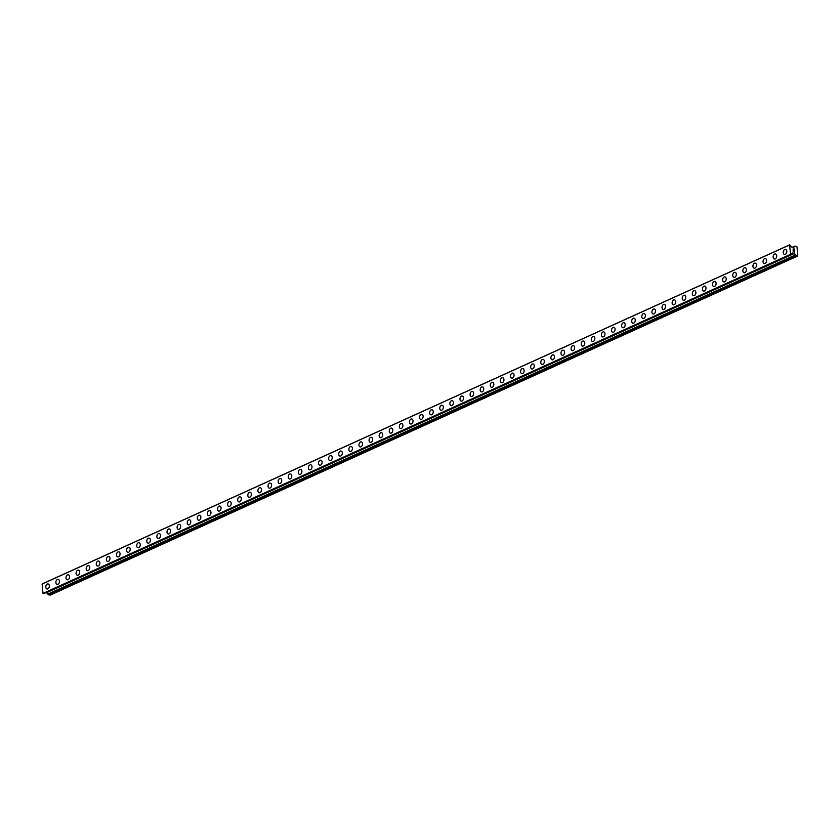 <?xml version="1.0" encoding="UTF-8"?>
<svg xmlns="http://www.w3.org/2000/svg" width="840" height="840" viewBox="0 0 840 840"><rect width="100%" height="100%" fill="white"/><g stroke="black" fill="none" stroke-linecap="round" stroke-linejoin="round"><path stroke-width="1.26" d="M46.988 588.976A2.583 1.732 102.7 0 1 45.78 586.677A2.583 1.732 102.7 0 1 47.292 584.042A2.583 1.732 102.7 0 1 48.132 583.947A2.583 1.732 102.7 0 1 49.34 586.247A2.583 1.732 102.7 0 1 47.817 588.872A2.583 1.732 102.7 0 1 46.988 588.976A2.583 1.732 102.7 0 1 45.78 586.677A2.583 1.732 102.7 0 1 47.303 584.042A2.583 1.732 102.7 0 1 48.121 583.937M57.099 584.399A2.583 1.732 102.7 0 1 55.881 582.089A2.583 1.732 102.7 0 1 57.404 579.464A2.583 1.732 102.7 0 1 58.233 579.359A2.583 1.732 102.7 0 1 59.441 581.658A2.583 1.732 102.7 0 1 57.918 584.294A2.583 1.732 102.7 0 1 57.088 584.399A2.583 1.732 102.7 0 1 55.881 582.089A2.583 1.732 102.7 0 1 57.393 579.464A2.583 1.732 102.7 0 1 58.233 579.359M67.19 579.81A2.583 1.732 102.7 0 1 65.982 577.51A2.583 1.732 102.7 0 1 67.505 574.875A2.583 1.732 102.7 0 1 68.334 574.78A2.583 1.732 102.7 0 1 69.542 577.08A2.583 1.732 102.7 0 1 68.03 579.716A2.583 1.732 102.7 0 1 67.19 579.81A2.583 1.732 102.7 0 1 65.982 577.51A2.583 1.732 102.7 0 1 67.505 574.875A2.583 1.732 102.7 0 1 68.334 574.78M77.301 575.232A2.583 1.732 102.7 0 1 76.083 572.922A2.583 1.732 102.7 0 1 77.606 570.297A2.583 1.732 102.7 0 1 78.435 570.192A2.583 1.732 102.7 0 1 79.642 572.492A2.583 1.732 102.7 0 1 78.13 575.127A2.583 1.732 102.7 0 1 77.301 575.232A2.583 1.732 102.7 0 1 76.083 572.922A2.583 1.732 102.7 0 1 77.606 570.297A2.583 1.732 102.7 0 1 78.435 570.192M87.402 570.644A2.583 1.732 102.7 0 1 86.184 568.344A2.583 1.732 102.7 0 1 87.707 565.708A2.583 1.732 102.7 0 1 88.536 565.614A2.583 1.732 102.7 0 1 89.743 567.913A2.583 1.732 102.7 0 1 88.232 570.549A2.583 1.732 102.7 0 1 87.402 570.644A2.583 1.732 102.7 0 1 86.195 568.344A2.583 1.732 102.7 0 1 87.707 565.708A2.583 1.732 102.7 0 1 88.536 565.614M97.503 566.066A2.583 1.732 102.7 0 1 96.285 563.755A2.583 1.732 102.7 0 1 97.808 561.13A2.583 1.732 102.7 0 1 98.637 561.025A2.583 1.732 102.7 0 1 99.855 563.325A2.583 1.732 102.7 0 1 98.333 565.961A2.583 1.732 102.7 0 1 97.503 566.066A2.583 1.732 102.7 0 1 96.296 563.766A2.583 1.732 102.7 0 1 97.808 561.13A2.583 1.732 102.7 0 1 98.637 561.025M107.604 561.477A2.583 1.732 102.7 0 1 106.397 559.178A2.583 1.732 102.7 0 1 107.909 556.542A2.583 1.732 102.7 0 1 108.738 556.448A2.583 1.732 102.7 0 1 109.956 558.747A2.583 1.732 102.7 0 1 108.433 561.383A2.583 1.732 102.7 0 1 107.604 561.477A2.583 1.732 102.7 0 1 106.397 559.178A2.583 1.732 102.7 0 1 107.909 556.542A2.583 1.732 102.7 0 1 108.738 556.448M117.705 556.899A2.583 1.732 102.7 0 1 116.498 554.6A2.583 1.732 102.7 0 1 118.01 551.964A2.583 1.732 102.7 0 1 118.85 551.859A2.583 1.732 102.7 0 1 120.057 554.159A2.583 1.732 102.7 0 1 118.535 556.794A2.583 1.732 102.7 0 1 117.705 556.899A2.583 1.732 102.7 0 1 116.498 554.6A2.583 1.732 102.7 0 1 118.01 551.964A2.583 1.732 102.7 0 1 118.839 551.859M127.806 552.311A2.583 1.732 102.7 0 1 126.599 550.011A2.583 1.732 102.7 0 1 128.111 547.375A2.583 1.732 102.7 0 1 128.951 547.281A2.583 1.732 102.7 0 1 130.158 549.581A2.583 1.732 102.7 0 1 128.636 552.216A2.583 1.732 102.7 0 1 127.806 552.311A2.583 1.732 102.7 0 1 126.599 550.011A2.583 1.732 102.7 0 1 128.121 547.375A2.583 1.732 102.7 0 1 128.951 547.281M137.907 547.732A2.583 1.732 102.7 0 1 136.7 545.433A2.583 1.732 102.7 0 1 138.212 542.798A2.583 1.732 102.7 0 1 139.052 542.692A2.583 1.732 102.7 0 1 140.259 545.002A2.583 1.732 102.7 0 1 138.737 547.627A2.583 1.732 102.7 0 1 137.907 547.732A2.583 1.732 102.7 0 1 136.7 545.433A2.583 1.732 102.7 0 1 138.222 542.798A2.583 1.732 102.7 0 1 139.052 542.692M148.008 543.144A2.583 1.732 102.7 0 1 146.8 540.845A2.583 1.732 102.7 0 1 148.323 538.209A2.583 1.732 102.7 0 1 149.153 538.115A2.583 1.732 102.7 0 1 150.36 540.414A2.583 1.732 102.7 0 1 148.848 543.05A2.583 1.732 102.7 0 1 148.008 543.144A2.583 1.732 102.7 0 1 146.8 540.845A2.583 1.732 102.7 0 1 148.323 538.22A2.583 1.732 102.7 0 1 149.153 538.115M158.12 538.566A2.583 1.732 102.7 0 1 156.902 536.267A2.583 1.732 102.7 0 1 158.424 533.631A2.583 1.732 102.7 0 1 159.254 533.526A2.583 1.732 102.7 0 1 160.461 535.836A2.583 1.732 102.7 0 1 158.949 538.461A2.583 1.732 102.7 0 1 158.12 538.566A2.583 1.732 102.7 0 1 156.902 536.267A2.583 1.732 102.7 0 1 158.424 533.631A2.583 1.732 102.7 0 1 159.254 533.526M168.221 533.978A2.583 1.732 102.7 0 1 167.003 531.678A2.583 1.732 102.7 0 1 168.525 529.053A2.583 1.732 102.7 0 1 169.355 528.948A2.583 1.732 102.7 0 1 170.562 531.248A2.583 1.732 102.7 0 1 169.05 533.883A2.583 1.732 102.7 0 1 168.221 533.978A2.583 1.732 102.7 0 1 167.013 531.678A2.583 1.732 102.7 0 1 168.525 529.053A2.583 1.732 102.7 0 1 169.355 528.948M178.322 529.399A2.583 1.732 102.7 0 1 177.103 527.1A2.583 1.732 102.7 0 1 178.626 524.465A2.583 1.732 102.7 0 1 179.456 524.37A2.583 1.732 102.7 0 1 180.673 526.669A2.583 1.732 102.7 0 1 179.151 529.294A2.583 1.732 102.7 0 1 178.322 529.399A2.583 1.732 102.7 0 1 177.114 527.1A2.583 1.732 102.7 0 1 178.626 524.465A2.583 1.732 102.7 0 1 179.456 524.36M188.422 524.822A2.583 1.732 102.7 0 1 187.215 522.512A2.583 1.732 102.7 0 1 188.727 519.887A2.583 1.732 102.7 0 1 189.567 519.781A2.583 1.732 102.7 0 1 190.775 522.081A2.583 1.732 102.7 0 1 189.252 524.716A2.583 1.732 102.7 0 1 188.422 524.822A2.583 1.732 102.7 0 1 187.215 522.512A2.583 1.732 102.7 0 1 188.727 519.887A2.583 1.732 102.7 0 1 189.556 519.781M198.524 520.233A2.583 1.732 102.7 0 1 197.316 517.933A2.583 1.732 102.7 0 1 198.828 515.298A2.583 1.732 102.7 0 1 199.668 515.204A2.583 1.732 102.7 0 1 200.876 517.503A2.583 1.732 102.7 0 1 199.353 520.139A2.583 1.732 102.7 0 1 198.524 520.233A2.583 1.732 102.7 0 1 197.316 517.933A2.583 1.732 102.7 0 1 198.839 515.298A2.583 1.732 102.7 0 1 199.658 515.204M208.625 515.655A2.583 1.732 102.7 0 1 207.417 513.345A2.583 1.732 102.7 0 1 208.929 510.72A2.583 1.732 102.7 0 1 209.769 510.615A2.583 1.732 102.7 0 1 210.977 512.914A2.583 1.732 102.7 0 1 209.454 515.55A2.583 1.732 102.7 0 1 208.625 515.655A2.583 1.732 102.7 0 1 207.417 513.345A2.583 1.732 102.7 0 1 208.94 510.72A2.583 1.732 102.7 0 1 209.769 510.615M218.726 511.067A2.583 1.732 102.7 0 1 217.518 508.767A2.583 1.732 102.7 0 1 219.041 506.132A2.583 1.732 102.7 0 1 219.87 506.037A2.583 1.732 102.7 0 1 221.078 508.337A2.583 1.732 102.7 0 1 219.566 510.972A2.583 1.732 102.7 0 1 218.726 511.067A2.583 1.732 102.7 0 1 217.518 508.767A2.583 1.732 102.7 0 1 219.041 506.132A2.583 1.732 102.7 0 1 219.87 506.037M228.837 506.489A2.583 1.732 102.7 0 1 227.619 504.179A2.583 1.732 102.7 0 1 229.142 501.554A2.583 1.732 102.7 0 1 229.971 501.449A2.583 1.732 102.7 0 1 231.178 503.748A2.583 1.732 102.7 0 1 229.666 506.384A2.583 1.732 102.7 0 1 228.837 506.489A2.583 1.732 102.7 0 1 227.619 504.189A2.583 1.732 102.7 0 1 229.142 501.554A2.583 1.732 102.7 0 1 229.971 501.449M238.938 501.9A2.583 1.732 102.7 0 1 237.72 499.601A2.583 1.732 102.7 0 1 239.243 496.965A2.583 1.732 102.7 0 1 240.072 496.87A2.583 1.732 102.7 0 1 241.28 499.17A2.583 1.732 102.7 0 1 239.768 501.806A2.583 1.732 102.7 0 1 238.938 501.9A2.583 1.732 102.7 0 1 237.72 499.601A2.583 1.732 102.7 0 1 239.243 496.965A2.583 1.732 102.7 0 1 240.072 496.87M249.039 497.322A2.583 1.732 102.7 0 1 247.821 495.023A2.583 1.732 102.7 0 1 249.344 492.387A2.583 1.732 102.7 0 1 250.173 492.282A2.583 1.732 102.7 0 1 251.381 494.582A2.583 1.732 102.7 0 1 249.869 497.217A2.583 1.732 102.7 0 1 249.039 497.322A2.583 1.732 102.7 0 1 247.832 495.023A2.583 1.732 102.7 0 1 249.344 492.387A2.583 1.732 102.7 0 1 250.173 492.282M259.14 492.733A2.583 1.732 102.7 0 1 257.922 490.434A2.583 1.732 102.7 0 1 259.445 487.798A2.583 1.732 102.7 0 1 260.274 487.704A2.583 1.732 102.7 0 1 261.492 490.004A2.583 1.732 102.7 0 1 259.97 492.639A2.583 1.732 102.7 0 1 259.14 492.733A2.583 1.732 102.7 0 1 257.933 490.434A2.583 1.732 102.7 0 1 259.445 487.798A2.583 1.732 102.7 0 1 260.274 487.704M269.241 488.156A2.583 1.732 102.7 0 1 268.034 485.856A2.583 1.732 102.7 0 1 269.546 483.221A2.583 1.732 102.7 0 1 270.385 483.116A2.583 1.732 102.7 0 1 271.593 485.425A2.583 1.732 102.7 0 1 270.07 488.05A2.583 1.732 102.7 0 1 269.241 488.156A2.583 1.732 102.7 0 1 268.034 485.856A2.583 1.732 102.7 0 1 269.546 483.221A2.583 1.732 102.7 0 1 270.375 483.116M279.342 483.567A2.583 1.732 102.7 0 1 278.135 481.268A2.583 1.732 102.7 0 1 279.647 478.632A2.583 1.732 102.7 0 1 280.476 478.538A2.583 1.732 102.7 0 1 281.694 480.837A2.583 1.732 102.7 0 1 280.171 483.473A2.583 1.732 102.7 0 1 279.342 483.567A2.583 1.732 102.7 0 1 278.135 481.268A2.583 1.732 102.7 0 1 279.657 478.632A2.583 1.732 102.7 0 1 280.487 478.538M289.443 478.989A2.583 1.732 102.7 0 1 288.236 476.69A2.583 1.732 102.7 0 1 289.748 474.054A2.583 1.732 102.7 0 1 290.588 473.949A2.583 1.732 102.7 0 1 291.795 476.259A2.583 1.732 102.7 0 1 290.272 478.884A2.583 1.732 102.7 0 1 289.443 478.989A2.583 1.732 102.7 0 1 288.236 476.69A2.583 1.732 102.7 0 1 289.758 474.054A2.583 1.732 102.7 0 1 290.588 473.949M299.544 474.401A2.583 1.732 102.7 0 1 298.337 472.101A2.583 1.732 102.7 0 1 299.859 469.476A2.583 1.732 102.7 0 1 300.689 469.371A2.583 1.732 102.7 0 1 301.896 471.671A2.583 1.732 102.7 0 1 300.384 474.306A2.583 1.732 102.7 0 1 299.544 474.401A2.583 1.732 102.7 0 1 298.337 472.101A2.583 1.732 102.7 0 1 299.859 469.476A2.583 1.732 102.7 0 1 300.689 469.371M309.656 469.822A2.583 1.732 102.7 0 1 308.438 467.523A2.583 1.732 102.7 0 1 309.96 464.888A2.583 1.732 102.7 0 1 310.79 464.793A2.583 1.732 102.7 0 1 311.997 467.093A2.583 1.732 102.7 0 1 310.485 469.718A2.583 1.732 102.7 0 1 309.656 469.822A2.583 1.732 102.7 0 1 308.438 467.523A2.583 1.732 102.7 0 1 309.96 464.888A2.583 1.732 102.7 0 1 310.79 464.782M319.756 465.245A2.583 1.732 102.7 0 1 318.538 462.935A2.583 1.732 102.7 0 1 320.061 460.31A2.583 1.732 102.7 0 1 320.891 460.205A2.583 1.732 102.7 0 1 322.098 462.504A2.583 1.732 102.7 0 1 320.586 465.14A2.583 1.732 102.7 0 1 319.756 465.245A2.583 1.732 102.7 0 1 318.549 462.935A2.583 1.732 102.7 0 1 320.061 460.31A2.583 1.732 102.7 0 1 320.891 460.205M329.858 460.656A2.583 1.732 102.7 0 1 328.639 458.356A2.583 1.732 102.7 0 1 330.162 455.721A2.583 1.732 102.7 0 1 330.992 455.627A2.583 1.732 102.7 0 1 332.209 457.926A2.583 1.732 102.7 0 1 330.687 460.562A2.583 1.732 102.7 0 1 329.858 460.656A2.583 1.732 102.7 0 1 328.65 458.356A2.583 1.732 102.7 0 1 330.162 455.721A2.583 1.732 102.7 0 1 330.992 455.627M339.959 456.078A2.583 1.732 102.7 0 1 338.751 453.768A2.583 1.732 102.7 0 1 340.263 451.143A2.583 1.732 102.7 0 1 341.103 451.038A2.583 1.732 102.7 0 1 342.31 453.338A2.583 1.732 102.7 0 1 340.788 455.973A2.583 1.732 102.7 0 1 339.959 456.078A2.583 1.732 102.7 0 1 338.751 453.768A2.583 1.732 102.7 0 1 340.263 451.143A2.583 1.732 102.7 0 1 341.093 451.038M350.06 451.49A2.583 1.732 102.7 0 1 348.852 449.19A2.583 1.732 102.7 0 1 350.364 446.555A2.583 1.732 102.7 0 1 351.194 446.46A2.583 1.732 102.7 0 1 352.411 448.76A2.583 1.732 102.7 0 1 350.889 451.395A2.583 1.732 102.7 0 1 350.06 451.49A2.583 1.732 102.7 0 1 348.852 449.19A2.583 1.732 102.7 0 1 350.364 446.555A2.583 1.732 102.7 0 1 351.204 446.46M360.161 446.911A2.583 1.732 102.7 0 1 358.953 444.602A2.583 1.732 102.7 0 1 360.465 441.977A2.583 1.732 102.7 0 1 361.305 441.872A2.583 1.732 102.7 0 1 362.512 444.171A2.583 1.732 102.7 0 1 360.99 446.806A2.583 1.732 102.7 0 1 360.161 446.911A2.583 1.732 102.7 0 1 358.953 444.612A2.583 1.732 102.7 0 1 360.476 441.977A2.583 1.732 102.7 0 1 361.305 441.872M370.577 437.388A2.583 1.732 102.7 0 1 371.406 437.294A2.583 1.732 102.7 0 1 372.614 439.593A2.583 1.732 102.7 0 1 371.102 442.229A2.583 1.732 102.7 0 1 370.262 442.323A2.583 1.732 102.7 0 1 369.054 440.024A2.583 1.732 102.7 0 1 370.577 437.388M370.262 442.323A2.583 1.732 102.7 0 1 369.054 440.024A2.583 1.732 102.7 0 1 370.566 437.388A2.583 1.732 102.7 0 1 371.406 437.294M380.363 437.745A2.583 1.732 102.7 0 1 379.155 435.445A2.583 1.732 102.7 0 1 380.678 432.81A2.583 1.732 102.7 0 1 381.507 432.705A2.583 1.732 102.7 0 1 382.715 435.005A2.583 1.732 102.7 0 1 381.203 437.64A2.583 1.732 102.7 0 1 380.363 437.745A2.583 1.732 102.7 0 1 379.155 435.445A2.583 1.732 102.7 0 1 380.678 432.81A2.583 1.732 102.7 0 1 381.507 432.705M390.474 433.156A2.583 1.732 102.7 0 1 389.256 430.857A2.583 1.732 102.7 0 1 390.779 428.221A2.583 1.732 102.7 0 1 391.608 428.127A2.583 1.732 102.7 0 1 392.816 430.427A2.583 1.732 102.7 0 1 391.304 433.062A2.583 1.732 102.7 0 1 390.474 433.156A2.583 1.732 102.7 0 1 389.256 430.857A2.583 1.732 102.7 0 1 390.779 428.221A2.583 1.732 102.7 0 1 391.608 428.127M400.575 428.579A2.583 1.732 102.7 0 1 399.357 426.279A2.583 1.732 102.7 0 1 400.88 423.644A2.583 1.732 102.7 0 1 401.709 423.538A2.583 1.732 102.7 0 1 402.917 425.849A2.583 1.732 102.7 0 1 401.405 428.474A2.583 1.732 102.7 0 1 400.575 428.579A2.583 1.732 102.7 0 1 399.368 426.279A2.583 1.732 102.7 0 1 400.88 423.644A2.583 1.732 102.7 0 1 401.709 423.538M410.676 423.99A2.583 1.732 102.7 0 1 409.458 421.691A2.583 1.732 102.7 0 1 410.981 419.055A2.583 1.732 102.7 0 1 411.81 418.961A2.583 1.732 102.7 0 1 413.028 421.26A2.583 1.732 102.7 0 1 411.506 423.895A2.583 1.732 102.7 0 1 410.676 423.99A2.583 1.732 102.7 0 1 409.469 421.691A2.583 1.732 102.7 0 1 410.981 419.055A2.583 1.732 102.7 0 1 411.81 418.961M420.777 419.412A2.583 1.732 102.7 0 1 419.57 417.113A2.583 1.732 102.7 0 1 421.082 414.477A2.583 1.732 102.7 0 1 421.911 414.372A2.583 1.732 102.7 0 1 423.129 416.682A2.583 1.732 102.7 0 1 421.606 419.307A2.583 1.732 102.7 0 1 420.777 419.412A2.583 1.732 102.7 0 1 419.57 417.113A2.583 1.732 102.7 0 1 421.082 414.477A2.583 1.732 102.7 0 1 421.921 414.372M430.878 414.834A2.583 1.732 102.7 0 1 429.671 412.524A2.583 1.732 102.7 0 1 431.193 409.899A2.583 1.732 102.7 0 1 432.022 409.794A2.583 1.732 102.7 0 1 433.23 412.094A2.583 1.732 102.7 0 1 431.707 414.729A2.583 1.732 102.7 0 1 430.878 414.824A2.583 1.732 102.7 0 1 429.671 412.524A2.583 1.732 102.7 0 1 431.183 409.899A2.583 1.732 102.7 0 1 432.012 409.794M441.294 405.31A2.583 1.732 102.7 0 1 442.124 405.216A2.583 1.732 102.7 0 1 443.331 407.516A2.583 1.732 102.7 0 1 441.808 410.141A2.583 1.732 102.7 0 1 440.979 410.245A2.583 1.732 102.7 0 1 439.772 407.946A2.583 1.732 102.7 0 1 441.294 405.31M440.979 410.245A2.583 1.732 102.7 0 1 439.772 407.946A2.583 1.732 102.7 0 1 441.284 405.31A2.583 1.732 102.7 0 1 442.124 405.206M451.08 405.668A2.583 1.732 102.7 0 1 449.873 403.358A2.583 1.732 102.7 0 1 451.395 400.733A2.583 1.732 102.7 0 1 452.225 400.628A2.583 1.732 102.7 0 1 453.432 402.927A2.583 1.732 102.7 0 1 451.92 405.562A2.583 1.732 102.7 0 1 451.08 405.668A2.583 1.732 102.7 0 1 449.873 403.358A2.583 1.732 102.7 0 1 451.395 400.733A2.583 1.732 102.7 0 1 452.225 400.628M461.192 401.079A2.583 1.732 102.7 0 1 459.974 398.78A2.583 1.732 102.7 0 1 461.496 396.144A2.583 1.732 102.7 0 1 462.326 396.05A2.583 1.732 102.7 0 1 463.533 398.349A2.583 1.732 102.7 0 1 462.021 400.985A2.583 1.732 102.7 0 1 461.192 401.079A2.583 1.732 102.7 0 1 459.974 398.78A2.583 1.732 102.7 0 1 461.496 396.144A2.583 1.732 102.7 0 1 462.326 396.05M471.293 396.501A2.583 1.732 102.7 0 1 470.075 394.191A2.583 1.732 102.7 0 1 471.597 391.566A2.583 1.732 102.7 0 1 472.427 391.461A2.583 1.732 102.7 0 1 473.634 393.76A2.583 1.732 102.7 0 1 472.122 396.396A2.583 1.732 102.7 0 1 471.293 396.501A2.583 1.732 102.7 0 1 470.085 394.191A2.583 1.732 102.7 0 1 471.597 391.566A2.583 1.732 102.7 0 1 472.427 391.461M481.394 391.913A2.583 1.732 102.7 0 1 480.175 389.613A2.583 1.732 102.7 0 1 481.698 386.978A2.583 1.732 102.7 0 1 482.528 386.883A2.583 1.732 102.7 0 1 483.745 389.183A2.583 1.732 102.7 0 1 482.223 391.818A2.583 1.732 102.7 0 1 481.394 391.913A2.583 1.732 102.7 0 1 480.186 389.613A2.583 1.732 102.7 0 1 481.698 386.978A2.583 1.732 102.7 0 1 482.528 386.883M491.495 387.334A2.583 1.732 102.7 0 1 490.287 385.024A2.583 1.732 102.7 0 1 491.799 382.399A2.583 1.732 102.7 0 1 492.629 382.294A2.583 1.732 102.7 0 1 493.846 384.594A2.583 1.732 102.7 0 1 492.324 387.23A2.583 1.732 102.7 0 1 491.495 387.334A2.583 1.732 102.7 0 1 490.287 385.035A2.583 1.732 102.7 0 1 491.799 382.399A2.583 1.732 102.7 0 1 492.629 382.294M501.596 382.746A2.583 1.732 102.7 0 1 500.388 380.447A2.583 1.732 102.7 0 1 501.9 377.811A2.583 1.732 102.7 0 1 502.74 377.717A2.583 1.732 102.7 0 1 503.947 380.016A2.583 1.732 102.7 0 1 502.425 382.651A2.583 1.732 102.7 0 1 501.596 382.746A2.583 1.732 102.7 0 1 500.388 380.447A2.583 1.732 102.7 0 1 501.9 377.811A2.583 1.732 102.7 0 1 502.73 377.717M512.012 373.233A2.583 1.732 102.7 0 1 512.841 373.128A2.583 1.732 102.7 0 1 514.048 375.428A2.583 1.732 102.7 0 1 512.526 378.063A2.583 1.732 102.7 0 1 511.697 378.168A2.583 1.732 102.7 0 1 510.489 375.869A2.583 1.732 102.7 0 1 512.012 373.233M511.697 378.168A2.583 1.732 102.7 0 1 510.489 375.869A2.583 1.732 102.7 0 1 512.001 373.233A2.583 1.732 102.7 0 1 512.831 373.128M521.798 373.58A2.583 1.732 102.7 0 1 520.59 371.28A2.583 1.732 102.7 0 1 522.102 368.644A2.583 1.732 102.7 0 1 522.942 368.55A2.583 1.732 102.7 0 1 524.149 370.85A2.583 1.732 102.7 0 1 522.627 373.485A2.583 1.732 102.7 0 1 521.798 373.58A2.583 1.732 102.7 0 1 520.59 371.28A2.583 1.732 102.7 0 1 522.113 368.644A2.583 1.732 102.7 0 1 522.942 368.55M531.909 369.002A2.583 1.732 102.7 0 1 530.691 366.702A2.583 1.732 102.7 0 1 532.214 364.067A2.583 1.732 102.7 0 1 533.043 363.962A2.583 1.732 102.7 0 1 534.25 366.272A2.583 1.732 102.7 0 1 532.739 368.897A2.583 1.732 102.7 0 1 531.899 369.002A2.583 1.732 102.7 0 1 530.691 366.702A2.583 1.732 102.7 0 1 532.214 364.067A2.583 1.732 102.7 0 1 533.043 363.962M542.01 364.413A2.583 1.732 102.7 0 1 540.792 362.114A2.583 1.732 102.7 0 1 542.315 359.478A2.583 1.732 102.7 0 1 543.144 359.383A2.583 1.732 102.7 0 1 544.351 361.683A2.583 1.732 102.7 0 1 542.84 364.319A2.583 1.732 102.7 0 1 542.01 364.413A2.583 1.732 102.7 0 1 540.792 362.114A2.583 1.732 102.7 0 1 542.315 359.478A2.583 1.732 102.7 0 1 543.144 359.383M552.111 359.835A2.583 1.732 102.7 0 1 550.893 357.536A2.583 1.732 102.7 0 1 552.416 354.9A2.583 1.732 102.7 0 1 553.245 354.795A2.583 1.732 102.7 0 1 554.452 357.105A2.583 1.732 102.7 0 1 552.941 359.73A2.583 1.732 102.7 0 1 552.111 359.835A2.583 1.732 102.7 0 1 550.904 357.536A2.583 1.732 102.7 0 1 552.416 354.9A2.583 1.732 102.7 0 1 553.245 354.795M562.212 355.247A2.583 1.732 102.7 0 1 560.994 352.947A2.583 1.732 102.7 0 1 562.517 350.312A2.583 1.732 102.7 0 1 563.346 350.217A2.583 1.732 102.7 0 1 564.564 352.517A2.583 1.732 102.7 0 1 563.042 355.152A2.583 1.732 102.7 0 1 562.212 355.247A2.583 1.732 102.7 0 1 561.005 352.947A2.583 1.732 102.7 0 1 562.517 350.322A2.583 1.732 102.7 0 1 563.346 350.217M572.313 350.669A2.583 1.732 102.7 0 1 571.106 348.369A2.583 1.732 102.7 0 1 572.618 345.733A2.583 1.732 102.7 0 1 573.447 345.629A2.583 1.732 102.7 0 1 574.665 347.939A2.583 1.732 102.7 0 1 573.143 350.564A2.583 1.732 102.7 0 1 572.313 350.669A2.583 1.732 102.7 0 1 571.106 348.369A2.583 1.732 102.7 0 1 572.618 345.733A2.583 1.732 102.7 0 1 573.457 345.639M582.729 341.156A2.583 1.732 102.7 0 1 583.558 341.05A2.583 1.732 102.7 0 1 584.766 343.35A2.583 1.732 102.7 0 1 583.244 345.986A2.583 1.732 102.7 0 1 582.414 346.091A2.583 1.732 102.7 0 1 581.207 343.781A2.583 1.732 102.7 0 1 582.729 341.156M582.414 346.091A2.583 1.732 102.7 0 1 581.207 343.781A2.583 1.732 102.7 0 1 582.719 341.156A2.583 1.732 102.7 0 1 583.548 341.05M592.515 341.502A2.583 1.732 102.7 0 1 591.308 339.203A2.583 1.732 102.7 0 1 592.82 336.567A2.583 1.732 102.7 0 1 593.659 336.473A2.583 1.732 102.7 0 1 594.867 338.772A2.583 1.732 102.7 0 1 593.345 341.397A2.583 1.732 102.7 0 1 592.515 341.502A2.583 1.732 102.7 0 1 591.308 339.203A2.583 1.732 102.7 0 1 592.83 336.567A2.583 1.732 102.7 0 1 593.659 336.473M602.626 336.924A2.583 1.732 102.7 0 1 601.409 334.614A2.583 1.732 102.7 0 1 602.931 331.989A2.583 1.732 102.7 0 1 603.76 331.884A2.583 1.732 102.7 0 1 604.968 334.183A2.583 1.732 102.7 0 1 603.456 336.819A2.583 1.732 102.7 0 1 602.616 336.924A2.583 1.732 102.7 0 1 601.409 334.614A2.583 1.732 102.7 0 1 602.931 331.989A2.583 1.732 102.7 0 1 603.76 331.884M612.717 332.336A2.583 1.732 102.7 0 1 611.51 330.036A2.583 1.732 102.7 0 1 613.032 327.401A2.583 1.732 102.7 0 1 613.861 327.306A2.583 1.732 102.7 0 1 615.069 329.606A2.583 1.732 102.7 0 1 613.557 332.241A2.583 1.732 102.7 0 1 612.717 332.336A2.583 1.732 102.7 0 1 611.51 330.036A2.583 1.732 102.7 0 1 613.032 327.401A2.583 1.732 102.7 0 1 613.861 327.306M622.828 327.757A2.583 1.732 102.7 0 1 621.611 325.447A2.583 1.732 102.7 0 1 623.133 322.822A2.583 1.732 102.7 0 1 623.962 322.718A2.583 1.732 102.7 0 1 625.17 325.017A2.583 1.732 102.7 0 1 623.658 327.653A2.583 1.732 102.7 0 1 622.828 327.757A2.583 1.732 102.7 0 1 621.611 325.458A2.583 1.732 102.7 0 1 623.133 322.822A2.583 1.732 102.7 0 1 623.962 322.718M632.929 323.169A2.583 1.732 102.7 0 1 631.712 320.869A2.583 1.732 102.7 0 1 633.234 318.234A2.583 1.732 102.7 0 1 634.063 318.139A2.583 1.732 102.7 0 1 635.271 320.439A2.583 1.732 102.7 0 1 633.759 323.075A2.583 1.732 102.7 0 1 632.929 323.169A2.583 1.732 102.7 0 1 631.722 320.869A2.583 1.732 102.7 0 1 633.234 318.234A2.583 1.732 102.7 0 1 634.063 318.139M643.03 318.591A2.583 1.732 102.7 0 1 641.812 316.292A2.583 1.732 102.7 0 1 643.335 313.656A2.583 1.732 102.7 0 1 644.165 313.551A2.583 1.732 102.7 0 1 645.383 315.851A2.583 1.732 102.7 0 1 643.86 318.486A2.583 1.732 102.7 0 1 643.03 318.591A2.583 1.732 102.7 0 1 641.823 316.292A2.583 1.732 102.7 0 1 643.335 313.656A2.583 1.732 102.7 0 1 644.165 313.551M653.131 314.002A2.583 1.732 102.7 0 1 651.924 311.703A2.583 1.732 102.7 0 1 653.436 309.068A2.583 1.732 102.7 0 1 654.276 308.973A2.583 1.732 102.7 0 1 655.484 311.272A2.583 1.732 102.7 0 1 653.961 313.908A2.583 1.732 102.7 0 1 653.131 314.002A2.583 1.732 102.7 0 1 651.924 311.703A2.583 1.732 102.7 0 1 653.436 309.068A2.583 1.732 102.7 0 1 654.266 308.973M663.232 309.425A2.583 1.732 102.7 0 1 662.025 307.125A2.583 1.732 102.7 0 1 663.537 304.49A2.583 1.732 102.7 0 1 664.377 304.385A2.583 1.732 102.7 0 1 665.585 306.695A2.583 1.732 102.7 0 1 664.062 309.32A2.583 1.732 102.7 0 1 663.232 309.425A2.583 1.732 102.7 0 1 662.025 307.125A2.583 1.732 102.7 0 1 663.548 304.49A2.583 1.732 102.7 0 1 664.367 304.385M673.344 304.836A2.583 1.732 102.7 0 1 672.126 302.536A2.583 1.732 102.7 0 1 673.649 299.901A2.583 1.732 102.7 0 1 674.478 299.806A2.583 1.732 102.7 0 1 675.686 302.106A2.583 1.732 102.7 0 1 674.163 304.742A2.583 1.732 102.7 0 1 673.333 304.836A2.583 1.732 102.7 0 1 672.126 302.536A2.583 1.732 102.7 0 1 673.638 299.901A2.583 1.732 102.7 0 1 674.478 299.806M683.435 300.258A2.583 1.732 102.7 0 1 682.227 297.959A2.583 1.732 102.7 0 1 683.75 295.323A2.583 1.732 102.7 0 1 684.579 295.218A2.583 1.732 102.7 0 1 685.787 297.528A2.583 1.732 102.7 0 1 684.275 300.153A2.583 1.732 102.7 0 1 683.435 300.258A2.583 1.732 102.7 0 1 682.227 297.959A2.583 1.732 102.7 0 1 683.75 295.323A2.583 1.732 102.7 0 1 684.579 295.218M693.546 295.669A2.583 1.732 102.7 0 1 692.328 293.37A2.583 1.732 102.7 0 1 693.851 290.735A2.583 1.732 102.7 0 1 694.68 290.64A2.583 1.732 102.7 0 1 695.888 292.94A2.583 1.732 102.7 0 1 694.375 295.575A2.583 1.732 102.7 0 1 693.546 295.669A2.583 1.732 102.7 0 1 692.328 293.37A2.583 1.732 102.7 0 1 693.851 290.745A2.583 1.732 102.7 0 1 694.68 290.64M703.647 291.092A2.583 1.732 102.7 0 1 702.429 288.792A2.583 1.732 102.7 0 1 703.952 286.156A2.583 1.732 102.7 0 1 704.781 286.062A2.583 1.732 102.7 0 1 705.989 288.362A2.583 1.732 102.7 0 1 704.476 290.987A2.583 1.732 102.7 0 1 703.647 291.092A2.583 1.732 102.7 0 1 702.44 288.792A2.583 1.732 102.7 0 1 703.952 286.156A2.583 1.732 102.7 0 1 704.781 286.052M713.748 286.514A2.583 1.732 102.7 0 1 712.53 284.204A2.583 1.732 102.7 0 1 714.053 281.579A2.583 1.732 102.7 0 1 714.882 281.474A2.583 1.732 102.7 0 1 716.1 283.773A2.583 1.732 102.7 0 1 714.577 286.409A2.583 1.732 102.7 0 1 713.748 286.514A2.583 1.732 102.7 0 1 712.541 284.204A2.583 1.732 102.7 0 1 714.053 281.579A2.583 1.732 102.7 0 1 714.882 281.474M723.849 281.925A2.583 1.732 102.7 0 1 722.642 279.625A2.583 1.732 102.7 0 1 724.154 276.99A2.583 1.732 102.7 0 1 724.994 276.895A2.583 1.732 102.7 0 1 726.201 279.195A2.583 1.732 102.7 0 1 724.678 281.82A2.583 1.732 102.7 0 1 723.849 281.925A2.583 1.732 102.7 0 1 722.642 279.625A2.583 1.732 102.7 0 1 724.154 276.99A2.583 1.732 102.7 0 1 724.983 276.895M733.95 277.347A2.583 1.732 102.7 0 1 732.743 275.037A2.583 1.732 102.7 0 1 734.255 272.412A2.583 1.732 102.7 0 1 735.095 272.307A2.583 1.732 102.7 0 1 736.302 274.606A2.583 1.732 102.7 0 1 734.779 277.242A2.583 1.732 102.7 0 1 733.95 277.347A2.583 1.732 102.7 0 1 732.743 275.037A2.583 1.732 102.7 0 1 734.255 272.412A2.583 1.732 102.7 0 1 735.084 272.307M744.051 272.758A2.583 1.732 102.7 0 1 742.844 270.459A2.583 1.732 102.7 0 1 744.356 267.824A2.583 1.732 102.7 0 1 745.196 267.729A2.583 1.732 102.7 0 1 746.403 270.029A2.583 1.732 102.7 0 1 744.88 272.664A2.583 1.732 102.7 0 1 744.051 272.758A2.583 1.732 102.7 0 1 742.844 270.459A2.583 1.732 102.7 0 1 744.366 267.824A2.583 1.732 102.7 0 1 745.196 267.729M754.152 268.18A2.583 1.732 102.7 0 1 752.945 265.87A2.583 1.732 102.7 0 1 754.457 263.245A2.583 1.732 102.7 0 1 755.297 263.141A2.583 1.732 102.7 0 1 756.504 265.44A2.583 1.732 102.7 0 1 754.981 268.076A2.583 1.732 102.7 0 1 754.152 268.18A2.583 1.732 102.7 0 1 752.945 265.881A2.583 1.732 102.7 0 1 754.467 263.245A2.583 1.732 102.7 0 1 755.297 263.141M764.253 263.592A2.583 1.732 102.7 0 1 763.046 261.293A2.583 1.732 102.7 0 1 764.568 258.657A2.583 1.732 102.7 0 1 765.398 258.562A2.583 1.732 102.7 0 1 766.605 260.862A2.583 1.732 102.7 0 1 765.093 263.498A2.583 1.732 102.7 0 1 764.253 263.592A2.583 1.732 102.7 0 1 763.046 261.293A2.583 1.732 102.7 0 1 764.568 258.657A2.583 1.732 102.7 0 1 765.398 258.562M774.365 259.014A2.583 1.732 102.7 0 1 773.147 256.715A2.583 1.732 102.7 0 1 774.669 254.079A2.583 1.732 102.7 0 1 775.499 253.974A2.583 1.732 102.7 0 1 776.706 256.274A2.583 1.732 102.7 0 1 775.194 258.909A2.583 1.732 102.7 0 1 774.365 259.014A2.583 1.732 102.7 0 1 773.147 256.715A2.583 1.732 102.7 0 1 774.669 254.079A2.583 1.732 102.7 0 1 775.499 253.974M784.466 254.425A2.583 1.732 102.7 0 1 783.248 252.126A2.583 1.732 102.7 0 1 784.77 249.491A2.583 1.732 102.7 0 1 785.6 249.396A2.583 1.732 102.7 0 1 786.807 251.696A2.583 1.732 102.7 0 1 785.295 254.331A2.583 1.732 102.7 0 1 784.466 254.425A2.583 1.732 102.7 0 1 783.258 252.126A2.583 1.732 102.7 0 1 784.77 249.491A2.583 1.732 102.7 0 1 785.6 249.396M793.317 251.612L793.905 251.748L793.212 250.635L793.317 251.612M793.905 251.748L793.842 251.213L793.895 251.748M793.937 251.234L794 251.769L793.937 251.234M794 251.769L794.577 251.895L794 251.769M794.577 251.895L794.472 250.919L794.577 251.895M794.693 252.042L794.567 250.95L794.693 252.042L793.233 251.716L793.107 250.614M793.401 249.942L793.065 248.882M793.79 249.302L794.377 250.016L793.79 249.302M794.377 250.016L794.262 248.976L794.377 250.016M794.504 250.299L794.356 248.997L794.504 250.299L793.349 248.976L793.17 249.679L793.212 248.955M795.018 246.057L793.569 247.548L791.921 247.17L789.579 244.954L790.587 254.279L792.561 253.04L794.199 253.418L796.058 255.654L797.654 256.043L797.066 246.981L795.071 246.036L792.33 247.265L795.039 246.036M789.684 244.828L42.116 583.957L43.008 593.408L791.049 254.552L43.47 593.68M48.006 594.101L50.085 595.182L797.654 256.043M46.221 592.452L47.932 594.143L795.48 255.014M42.137 583.957L789.674 244.839M789.579 244.954L42 584.094M790.587 254.279L43.008 593.408M794.493 246.477L792.603 247.328L794.504 246.456M790.713 254.447L43.134 593.575M790.776 254.489L43.197 593.618M794.199 253.418L46.63 592.547M794.304 253.481L46.725 592.62M795.417 254.972L47.838 594.101M795.648 255.024L48.069 594.153M796.058 255.654L48.489 594.783M796.121 255.696L48.552 594.836M791.081 254.552L43.512 593.68M795.512 255.003L47.932 594.143"/></g></svg>
